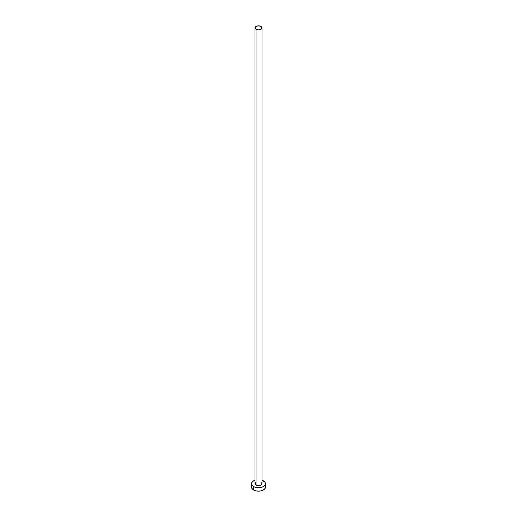 <?xml version="1.0" encoding="UTF-8"?>
<svg xmlns="http://www.w3.org/2000/svg" width="517" height="517" viewBox="0 0 517 517"><rect width="100%" height="100%" fill="white"/><g stroke="black" fill="none" stroke-linecap="round" stroke-linejoin="round"><path stroke-width="0.78" d="M255.01 27.866L256.031 29.288L258.5 29.876L260.969 29.288L261.99 27.866L260.969 26.438L258.5 25.85L256.031 26.438L255.01 27.866L255.01 483.705A3.49 2.016 0 0 0 256.031 485.127L256.031 29.288A3.49 2.016 180 0 1 255.01 27.866A3.49 2.016 180 0 1 257.162 26.005A3.49 2.016 180 0 1 260.969 26.438A3.49 2.016 180 0 1 261.99 27.866A3.49 2.016 180 0 1 259.838 29.727A3.49 2.016 180 0 1 256.031 29.288L256.031 485.127A3.49 2.016 0 0 0 259.838 485.566A3.49 2.016 0 0 0 261.99 483.705L261.402 484.823L260.439 485.379L257.162 485.566L255.075 484.093L255.598 482.581M252.05 485.579L251.52 487.124A6.98 4.026 0 0 0 253.563 489.967L253.563 486.549L255.831 487.428L259.864 487.654L262.377 487.053L264.95 485.243L265.48 483.705L264.95 482.161L261.99 480.215A6.98 4.026 180 0 1 263.437 480.855A6.98 4.026 180 0 1 265.48 483.705A6.98 4.026 180 0 1 261.169 487.428A6.98 4.026 180 0 1 253.563 486.549L253.563 489.967A6.98 4.026 0 0 0 261.169 490.846A6.98 4.026 0 0 0 265.48 487.124L264.95 485.579M253.563 486.549A6.98 4.026 180 0 1 251.52 483.705A6.98 4.026 180 0 1 255.01 480.215L252.697 481.463L251.656 482.917L252.05 485.243L253.563 486.549M260.969 482.277L261.99 483.705L261.99 27.866M251.52 483.705L251.656 487.906L252.697 489.36L255.831 490.846L258.5 491.15L261.169 490.846L264.303 489.36L265.344 487.906L265.48 483.705"/></g></svg>
